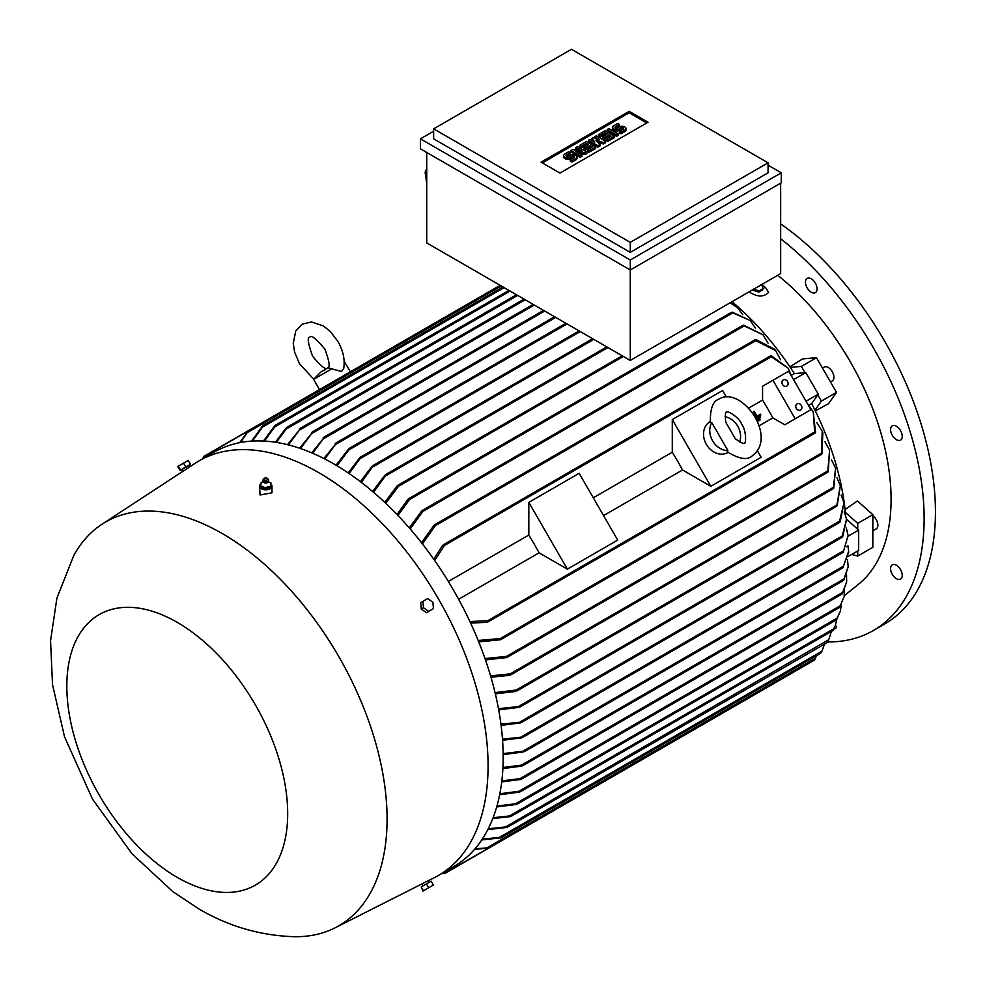 <?xml version="1.0" encoding="UTF-8"?>
<svg xmlns="http://www.w3.org/2000/svg" width="986" height="986" viewBox="0 0 986 986"><rect width="100%" height="100%" fill="white"/><g stroke="black" fill="none" stroke-linecap="round" stroke-linejoin="round"><path stroke-width="1.48" d="M735.359 438.832L725.671 422.045C725.104 414.736 725.4 411.445 726.546 412.173L726.546 412.173C727.348 410.176 739.377 417.485 741.657 424.202C746.809 430.648 745.934 445.536 744.344 442.997C744.405 444.366 741.41 442.973 735.359 438.832M725.092 416.733A17.797 14.531 -120 0 1 739.673 441.999M710.388 422.612L711.781 422.624L727.914 450.565L727.224 451.785C738.921 458.946 747.154 460.388 751.911 456.099L751.911 456.099C778.681 437.168 741.127 385.107 718.991 399.084L718.991 399.084C712.903 401.055 710.031 408.894 710.388 422.612M728.038 452.426L727.841 452.537A17.797 14.531 -120 0 1 706.358 444.39A17.797 14.531 -120 0 1 710.043 421.712L710.24 421.601M727.914 450.565A17.797 14.531 -120 0 1 712.582 440.791A17.797 14.531 -120 0 1 711.781 422.624M672.279 419.555L710.82 486.32L682.534 469.989A207.775 119.959 -120 0 0 672.279 452.204L672.279 419.555L722.615 390.493L726.312 396.914M757.458 450.836L761.155 457.257L710.82 486.32M603.555 515.592L682.534 469.989M672.279 452.204L593.289 497.807M579.152 473.317L617.704 540.082L567.369 569.144L539.083 552.813A207.775 119.959 -120 0 0 528.816 535.041L528.816 502.379L579.152 473.317M528.816 502.379L567.369 569.144M528.816 535.041L448.359 581.481M458.626 599.266L539.083 552.813M772.938 380.251L795.184 418.791L810.911 409.708L788.677 371.18L762.56 386.253L762.56 400.082A207.775 119.959 60 0 1 772.827 417.867L784.807 424.781L800.546 415.698M762.56 400.082L748.633 408.118M758.9 425.903L772.827 417.867M760.563 417.398L756.435 419.789L760.551 417.411L760.12 416.634L756.028 418.988M756.311 416.573L755.116 417.263L756.311 416.573L755.868 415.796A207.775 119.959 60 0 1 756.311 416.573M753.427 411.556L753.39 411.581A207.775 119.959 60 0 1 755.868 415.796L753.427 411.556L754.056 411.199L756.94 416.203A207.775 119.959 -120 0 0 756.496 415.439M760.403 414.206L756.94 416.203L760.403 414.206L760.847 414.983L755.547 418.039L760.847 414.983M757.322 420.504L757.297 420.517A207.775 119.959 60 0 1 757.729 421.305L760.255 419.851L759.849 419.05L757.322 420.504L757.778 421.281L760.292 419.826M795.184 418.791L784.807 424.781M787.555 381.582A3.562 2.909 -120 0 1 786.816 386.118A3.562 2.909 -120 0 1 782.514 384.491A3.562 2.909 -120 0 1 783.254 379.955A3.562 2.909 -120 0 1 787.555 381.582M801.347 405.468A3.562 2.909 -120 0 1 800.607 410.003A3.562 2.909 -120 0 1 796.306 408.377A3.562 2.909 -120 0 1 797.045 403.841A3.562 2.909 -120 0 1 801.347 405.468M791.746 375.111L794.359 373.595L805.821 372.572L818.281 394.154L806.018 401.228M805.821 372.572L793.57 379.647M814.756 433.027L813.228 411.717L807.657 404.05M818.281 394.154L811.663 403.57L809.05 405.073M815.521 431.893L814.51 432.755L815.521 431.893M813.228 411.717L815.545 432.571M469.915 621.574L487.873 620.662L488.575 621.34L486.85 622.339L470.605 623.066M791.931 376.837L788.085 368.16L770.399 356.192M771.188 355.736L788.085 368.16M770.497 356.538L771.755 356.094L770.497 356.538M433.741 559.21L442.492 545.505L444.218 544.506L444.452 545.468L434.678 560.553M811.663 403.57A207.775 119.959 60 0 1 814.991 410.201A207.775 119.959 60 0 1 845.359 512.4A207.775 119.959 60 0 1 845.606 515.099M478.185 640.493L500.395 638.497L501.295 639.064L500.481 639.754L821.449 454.447L822.225 431.313L822.842 432.78L821.93 453.942M822.225 431.313L816.728 422.427M822.041 453.129L820.709 454.312M500.481 639.754L478.752 641.911M846.555 519.339L858.67 530.086L848.145 536.162M858.67 530.086L858.67 550.434L848.293 556.424M848.65 552.222L842.944 567.505L848.65 551.322L847.972 545.899L846.53 546.725M843.646 567.098L842.944 567.505M503.143 753.6L525.193 750.95L523.554 751.899L503.168 754.684M502.934 767.515L521.36 765.161L843.954 578.918L848.182 566.777L847.479 559.629M843.264 580.434L844.423 578.597M843.806 580.088L848.182 566.777M521.36 765.161L522.987 765.309L521.508 766.159L502.872 768.562M522.987 765.309L521.508 766.159M848.108 535.521L843.264 552.061L848.108 535.521L846.358 528.102M502.49 739.155L522.987 736.973L521.36 737.91L502.577 740.289M846.555 519.363L842.66 536.791L841.908 537.222L846.555 519.363L844.287 511.771M500.937 724.18L521.828 722.023L520.127 722.997L501.098 725.351M843.991 502.786L840.158 521.89L839.283 522.395L843.991 502.786L841.157 495.021M498.472 708.675L520.682 706.346L518.858 707.393L498.694 709.883M495.046 692.591L516.196 690.04L517.453 690.397L516.763 691.026L836.633 506.348L840.355 485.765L837.151 505.83M840.355 485.765L836.954 477.779M837.447 504.733L836.153 506.225M517.477 690.212L514.372 691.272M490.584 675.903L510.243 673.857L511.327 674.325L510.637 674.942L833.318 488.649L835.598 468.227L833.762 488.169M835.598 468.227L831.568 459.994M833.959 487.195L832.813 488.489M511.364 674.067L508.456 675.114M485.013 658.562L506.533 656.38L507.556 656.886L506.779 657.551L827.735 472.257L829.596 450.109L828.228 471.752M829.596 450.109L824.888 441.58M828.388 470.84L827.094 472.121M506.779 657.551L485.482 659.93M509.528 675.361L490.966 677.209M515.579 691.482L495.342 693.848M475.129 848.687L486.85 847.935L815.545 658.167L816.248 655.801M814.51 660.065L815.521 657.958M486.086 848.157L488.662 848.194M442.48 873.128L444.452 873.497L488.575 848.022L474.525 849.39M482.277 839.148L499.335 837.447L821.93 651.204L824.506 644.129M820.709 653.2L822.041 650.945M498.398 837.792L501.381 837.558M500.395 837.927L481.772 839.912M488.23 828.795L505.633 826.921L828.77 639.668L827.316 642.28M828.77 639.668L831.395 631.434M827.094 642.589L828.388 640.395M504.61 827.328L507.617 827.044M506.533 827.476L487.811 829.62M493.099 817.739L509.528 815.952L833.762 628.748L835.265 625.654L833.047 630.251M835.265 625.654L836.904 618.949M832.813 630.547L833.959 628.489M508.456 816.408L511.364 816.137M510.243 816.63L492.766 818.614M496.956 806.043L515.579 803.738L837.151 618.074L840.306 611.357L836.522 619.528M840.306 611.357L841.304 604.541M836.153 619.874L837.447 617.778M515.579 803.738L517.453 803.75L516.196 804.465L496.685 806.967M517.453 803.75L516.196 804.465M499.853 793.755L518.858 791.302L840.158 605.798L844.078 596.776L839.69 607.166M844.078 596.776L844.484 589.85M839.246 607.524L840.54 605.49M518.858 791.302L520.682 791.351L519.326 792.128L499.655 794.728M520.682 791.351L519.326 792.128M501.837 780.912L520.127 778.583L842.66 592.376L846.666 581.925L842.364 593.634M846.666 581.925L846.518 574.887M841.896 593.979L843.067 592.068M520.127 778.583L521.828 778.693L520.435 779.495L501.714 781.91M521.828 778.693L520.435 779.495M770.399 685.319L771.101 684.9L770.399 685.319M444.649 873.596L442.32 873.423M851.719 554.452L857.734 556.067L857.734 550.977M857.734 556.067L872.832 547.341L872.832 514.655L857.426 500.987L845.064 509.54M857.734 529.248L857.734 523.369L872.832 514.655M857.734 523.369L845.359 512.4M814.991 410.201L821.387 401.092L817.788 394.844M821.387 401.092L836.498 392.366L816.47 357.696L802.653 358.929L789.848 366.755M804.97 372.646L801.371 366.41L816.47 357.696M801.371 366.41L790.279 367.396A207.775 119.959 60 0 1 794.359 373.595M732.019 301.704A207.775 119.959 60 0 1 790.279 367.396M755.868 339.517L774.651 349.303L775.612 350.585L755.744 340.675L755.19 339.677L434.222 524.996L435.233 524.638L435.282 525.698L422.439 543.927M754.931 340.392L756.632 339.825M780.567 359.779L775.612 350.585M421.49 542.731L434.222 524.996M743.592 325.17L763.028 334.796L742.914 325.331L421.959 510.637L422.92 510.304L422.858 511.438L410.201 528.977M742.704 325.959L744.455 325.479M768.057 343.14L763.028 334.796M409.252 527.892L421.959 510.637M732.154 312.155L750.334 320.549L731.513 312.303L408.82 498.608L409.708 498.312L409.572 499.495L397.962 515.481M731.39 312.821L733.091 312.476M755.449 328.153L750.334 320.549M407.575 500.407L409.942 498.411M730.49 302.579L737.528 307.644L730.01 302.862M742.741 314.596L737.528 307.644M396.557 487.207L399.022 485.05M622.215 355.786L397.962 485.26L398.849 484.976L398.541 486.246L385.748 503.279M780.653 183.162L780.653 273.615L630.276 360.445L426.728 242.926L426.728 152.473M433.643 131.212L420.43 138.841L630.276 259.996L781.282 172.809L781.282 182.804L630.276 269.991L630.276 360.445M630.276 259.996L630.276 269.991L420.43 148.837L420.43 138.841M768.069 162.826L768.069 172.809L630.276 252.367L433.643 138.841L433.643 128.858L630.276 242.371L768.069 162.826L571.449 49.3L433.643 128.858M781.282 172.809L768.069 165.18M541.08 162.185L629.179 111.332L648.048 122.227L559.962 173.08L541.08 162.185M586.855 152.054L585.203 153.015L575.577 151.265L581.9 154.925L580.249 155.874L570.894 150.476L572.546 149.515L582.184 151.265L575.849 147.604L577.5 146.655L586.855 152.054L586.855 153.508L585.203 154.469L579.238 153.385M581.9 154.925L581.9 156.367L580.249 157.329L570.894 151.918L570.894 150.476M578.511 150.599L575.849 149.059L575.849 147.604M605.577 141.257L603.37 142.526L595.938 140.135L600.067 144.437L597.873 145.706L588.506 140.295L590.158 139.346L594.841 142.046L591.81 138.397L592.919 137.757L599.241 139.507L594.57 136.808L596.222 135.846L605.577 141.257L605.577 142.711L603.37 143.981L597.96 142.243M600.067 144.437L600.067 145.879L597.873 147.16L588.506 141.75L588.506 140.295M592.537 140.715L591.81 138.397M618.247 133.936L618.247 135.39L616.595 136.351L607.228 130.941L607.228 129.486L608.88 128.537L618.247 133.936L616.595 134.897L616.595 136.351M619.344 124.409L615.486 126.627A1.553 0.9 0 0 0 615.03 127.268A1.553 0.9 0 0 0 615.991 128.094A1.553 0.9 0 0 0 617.692 127.897L619.344 126.947A3.895 2.243 0 0 1 623.583 126.467A3.895 2.243 0 0 1 625.987 128.537A3.895 2.243 0 0 1 624.853 130.127L620.995 132.358L619.344 131.397L623.201 129.178A1.553 0.9 0 0 0 623.657 128.537A1.553 0.9 0 0 0 622.696 127.712A1.553 0.9 0 0 0 620.995 127.897L619.344 128.858A3.895 2.243 0 0 1 615.104 129.339A3.895 2.243 0 0 1 612.7 127.268A3.895 2.243 0 0 1 613.834 125.678L617.692 123.447L619.344 124.409L619.344 125.863L615.658 127.983M625.987 128.537L625.987 129.992A3.895 2.243 180 0 1 624.853 131.582L620.995 133.8L619.344 132.851L619.344 131.397M623.029 129.277A1.553 0.9 0 0 0 620.995 129.351L619.344 130.312A3.895 2.243 180 0 1 615.104 130.793A3.895 2.243 180 0 1 612.7 128.722L612.7 127.268M614.389 136.167L614.389 137.621L607.783 141.429L606.131 140.48L606.131 139.026L611.086 136.167L608.88 134.897L604.48 137.436L602.828 136.487L607.228 133.936L605.022 132.666L600.067 135.526L600.067 136.98L598.416 136.031L598.416 134.577L605.022 130.768L614.389 136.167L607.783 139.975L606.131 139.026M609.829 136.894L608.88 136.351L604.48 138.89L602.828 137.941L602.828 136.487M605.971 134.663L605.022 134.121L600.067 136.98M595.667 146.976L595.667 148.43L589.061 152.238L587.409 151.289L587.409 149.835L592.364 146.976L590.158 145.706L585.758 148.245L584.106 147.296L588.506 144.745L586.313 143.475L581.358 146.335L581.358 147.789L579.706 146.84L579.706 145.386L586.313 141.565L595.667 146.976L589.061 150.784L587.409 149.835M591.107 147.703L590.158 147.16L585.758 149.699L584.106 148.75L584.106 147.296M587.249 145.472L586.313 144.93L581.358 147.789M570.339 152.694L566.494 154.925A1.553 0.9 0 0 0 566.038 155.554A1.553 0.9 0 0 0 566.999 156.392A1.553 0.9 0 0 0 568.688 156.195L570.339 155.233A3.895 2.243 0 0 1 574.579 154.753A3.895 2.243 0 0 1 576.983 156.823A3.895 2.243 0 0 1 575.849 158.413L571.991 160.644L570.339 159.683L574.197 157.464A1.553 0.9 0 0 0 574.653 156.823A1.553 0.9 0 0 0 573.692 155.998A1.553 0.9 0 0 0 571.991 156.195L570.339 157.144A3.895 2.243 0 0 1 566.1 157.637A3.895 2.243 0 0 1 563.696 155.554A3.895 2.243 0 0 1 564.842 153.964L568.688 151.745L570.339 152.694L570.339 154.149L566.654 156.281M576.983 156.823L576.983 158.278A3.895 2.243 180 0 1 575.849 159.868L571.991 162.098L570.339 161.137L570.339 159.683M574.025 157.563A1.553 0.9 0 0 0 571.991 157.649L570.339 158.598A3.895 2.243 180 0 1 566.1 159.091A3.895 2.243 180 0 1 563.696 157.008L563.696 155.554M542.337 162.912L629.179 112.786L646.791 122.954M571.991 160.644L571.991 162.098M581.358 146.335L579.706 145.386M586.313 143.475L586.313 144.93M585.758 148.245L585.758 149.699M590.158 145.706L590.158 147.16M589.061 150.784L589.061 152.238M600.067 135.526L598.416 134.577M605.022 132.666L605.022 134.121M604.48 137.436L604.48 138.89M608.88 134.897L608.88 136.351M607.783 139.975L607.783 141.429M620.995 132.358L620.995 133.8M616.595 134.897L607.228 129.486M594.57 136.808L594.57 138.213M597.873 145.706L597.873 147.16M603.37 142.526L603.37 143.981M580.249 155.874L580.249 157.329M585.203 153.015L585.203 154.469M629.179 111.332L629.179 112.786M630.276 242.371L630.276 252.367M426.728 168.643L425.114 172.168L426.728 183.618M425.114 172.168L426.728 172.772M299.608 448.223L313.043 431.708L300.533 448.544M311.687 432.484L313.043 431.708M311.724 452.845L324.579 437.032L312.661 453.24M323.174 437.846L324.579 437.032M323.864 458.515L336.744 442.726L324.801 458.995M335.265 443.577L336.744 442.726M336.029 465.207L348.637 448.938L350.276 447.989L336.965 465.762M348.206 472.923L359.656 457.837L361.283 456.888L349.143 473.551M360.395 481.661L371.956 466.353L373.657 465.367L361.332 482.376M372.597 491.472L384.836 475.264L386.66 474.217L373.534 492.273M384.811 502.392L396.976 486.049M397.025 514.495L407.908 499.36M287.518 444.674L300.693 428.306L288.442 444.908M299.436 429.021L300.693 428.306M285.928 428.109L275.464 442.246M286.914 427.382L285.225 429.76M274.675 425.89L263.459 441.038M275.599 425.176L273.849 427.628M262.559 425.977L251.529 441.124M263.373 425.311L261.684 427.776M331.74 368.863L313.585 379.351L321.165 371.759L327.993 367.803L341.476 371.5L343.695 368.493C345.125 359.754 343.214 350.782 337.951 341.538L330.285 331.469L323.408 325.935L311.539 321.954L302.258 324.135L295.726 331.074L293.249 343.35L294.592 352.076L299.498 363.748L313.708 379.154M239.709 442.652L247.905 431.165L203.782 456.641L203.116 458.539M247.806 431.018L246.549 433.261M202.783 458.527L203.794 456.419M501.282 285.965L247.129 432.706L240.609 442.48M504.117 287.604L262.436 427.135L252.441 441.062M510.095 291.055L274.712 426.95L264.384 441.075M517.65 295.418L286.15 429.07L276.388 442.394M428.109 880.818L434.579 877.552A239.364 138.2 -120 0 0 438.499 875.432L453.597 866.706A239.364 138.2 -120 0 0 490.288 674.905A239.364 138.2 -120 0 0 333.921 463.975A239.364 138.2 -120 0 0 214.233 452.118L199.135 460.832A239.364 138.2 -120 0 0 195.339 463.173L189.275 467.142M438.499 875.432A239.364 138.2 -120 0 0 475.19 683.618A239.364 138.2 -120 0 0 318.823 472.688A239.364 138.2 -120 0 0 199.135 460.832M260.883 483.978A6.224 3.599 0 0 0 259.54 486.197L260.082 494.997L272 492.827L272 486.197A6.224 3.599 0 0 0 271.458 484.73A6.224 3.599 0 0 0 270.94 484.188M188.782 467.61L183.334 471.098L182.311 469.324L180.956 470.1L189.817 464.985L188.474 465.762L189.374 467.315M222.232 533.537A233.14 134.601 -120 0 0 101.965 524.269A233.14 134.601 -120 0 0 73.925 555.167L56.917 598.058L50.557 640.777L52.517 684.641L64.534 736.813L92.536 799.202L131.976 853.765L172.772 891.566L198.778 908.87C228.456 926.335 260.255 935.603 294.198 936.7A233.14 134.601 -120 0 0 334.981 927.863A233.14 134.601 -120 0 0 375.53 742.396A233.14 134.601 -120 0 0 222.232 533.537M182.311 469.324L188.474 465.762M259.54 486.197A6.224 3.599 0 0 0 260.082 487.663A6.224 3.599 0 0 0 267.07 489.722A6.224 3.599 0 0 0 272 486.197M263.2 481.698L261.204 482.462M261.241 482.327L260.575 485.938M270.349 486.295L270.94 483.054L268.34 481.71M263.619 482.265A2.354 1.356 0 0 0 263.78 482.437A2.354 1.356 0 0 0 267.773 482.437L268.636 480.934A2.896 1.664 0 0 0 268.66 480.589A2.896 1.664 0 0 0 268.611 480.379M270.312 486.529L270.965 482.906M264.877 487.75L270.645 486.271M260.341 485.642L265.444 487.787M262.942 480.379A2.896 1.664 0 0 0 262.892 480.589A2.896 1.664 0 0 0 262.905 480.934A2.896 1.664 0 0 0 263.126 481.39A2.896 1.664 0 0 0 266.195 482.364A2.896 1.664 0 0 0 268.636 480.934M263.94 478.617L263.176 479.615A2.835 1.639 0 0 0 262.942 480.157A2.835 1.639 0 0 0 263.176 480.946A2.835 1.639 0 0 0 266.466 481.871A2.835 1.639 0 0 0 268.599 480.157A2.835 1.639 0 0 0 268.377 479.615A2.835 1.639 0 0 0 268.365 479.615L267.6 478.617A1.997 1.159 0 0 0 267.6 478.604A1.997 1.159 0 0 0 265.764 477.927A1.997 1.159 0 0 0 263.94 478.617A1.997 1.159 0 0 0 263.94 479.553A1.997 1.159 0 0 0 266.577 480.133A1.997 1.159 0 0 0 267.6 478.617M260.612 485.704L260.612 487.158L265.185 489.081L265.185 487.626M270.349 487.75L265.185 489.081M180.956 470.1L189.817 464.985M185.787 467.007L190.508 464.27L188.289 460.425L177.776 466.489L180.007 470.347L185.787 467.007L183.556 463.149M180.537 470.039L178.306 466.181M177.246 622.363A156.17 90.157 -120 0 0 66.826 686.108A156.17 90.157 -120 0 0 177.246 877.38A156.17 90.157 -120 0 0 287.678 813.623A156.17 90.157 -120 0 0 177.246 622.363M423.068 883.32L427.456 881.003M422.92 601.349L420.702 602.631L421.232 609.003L426.482 612.651L428.713 611.357L423.462 607.721L422.92 601.349L427.653 598.613L432.903 602.261L433.433 608.633L428.713 611.357M421.232 609.003L423.462 607.721M430.389 881.657L421.527 886.771M421.232 886.932L422.92 891.097L433.433 885.034L431.202 881.176L426.482 883.9L421.232 886.932L423.462 890.789M426.482 883.9L428.713 887.757M833.564 629.364L836.498 627.663L835.487 625.075M836.498 392.366L828.523 403.718L815.336 410.891M844.275 595.717L859.348 583.564A197.989 114.314 -120 0 0 891.085 499.397A197.989 114.314 -120 0 0 777.769 275.279M761.993 284.387L765.839 287.974L768.599 292.374C763.817 297.279 757.334 297.131 749.163 291.955L749.052 291.856M901.783 577.66A8.233 4.757 60 0 1 900.526 579.102A8.233 4.757 60 0 1 893.18 575.701A8.233 4.757 60 0 1 891.036 566.297A8.233 4.757 60 0 1 892.293 564.855A8.233 4.757 60 0 1 899.639 568.256A8.233 4.757 60 0 1 901.783 577.66M901.783 433.495A8.233 4.757 60 0 1 900.526 440.089A8.233 4.757 60 0 1 891.036 432.423A8.233 4.757 60 0 1 892.293 425.829A8.233 4.757 60 0 1 901.783 433.495M813.499 280.591A8.233 4.757 60 0 1 815.397 292.632A8.233 4.757 60 0 1 809.05 290.439A8.233 4.757 60 0 1 807.164 278.385A8.233 4.757 60 0 1 813.499 280.591M827.525 641.948A244.701 141.281 -120 0 0 873.436 630.485A244.701 141.281 -120 0 0 924.116 518.463A244.701 141.281 -120 0 0 780.653 238.785M873.436 630.485L884.762 623.941A244.701 141.281 -120 0 0 935.443 511.931A244.701 141.281 -120 0 0 780.653 223.871M872.832 515.777A8.011 4.622 60 0 1 877.86 525.181A8.011 4.622 60 0 1 876.209 528.853L872.832 530.801M822.484 368.098L824.247 367.075A8.011 4.622 60 0 1 832.258 371.697A8.011 4.622 60 0 1 832.258 380.941L830.483 381.964M763.078 288.504L762.819 289.773L758.813 292.09L753.44 290.451L753.008 289.576M758.271 291.4L763.842 288.183M758.813 292.09L759.084 290.821M763.152 288.775L761.599 284.387M753.378 289.132L759.38 290.956M758.924 286.162A2.354 1.615 11.6 0 0 759.577 285.989A2.354 1.615 11.6 0 0 760.366 285.336M753.698 289.181L753.44 290.451M814.522 432.065L487.873 620.662M771.101 356.87L444.452 545.468M820.87 453.474L500.395 638.497M843.646 566.013L523.554 750.814M843.806 550.669L521.508 736.739M842.364 535.879L520.435 721.74M839.69 521.064L519.326 706.038M836.522 505.091L516.196 690.04M833.047 487.491L510.243 673.857M827.316 471.185L506.533 656.38M755.744 340.675L435.282 525.698M743.629 326.23L422.858 511.438M732.376 313.117L409.572 499.495M623.349 356.439L398.541 486.246M570.339 157.144L570.339 158.598M571.991 156.195L571.991 157.649M575.849 158.413L575.849 159.868M566.494 154.925L566.494 156.195M619.344 128.858L619.344 130.312M620.995 127.897L620.995 129.351M624.853 130.127L624.853 131.582M615.486 126.627L615.486 127.897M534.326 305.044L312.168 433.298M544.703 311.034L323.815 438.56M555.71 317.393L336.053 444.205M567.036 323.938L349.574 449.48M580.249 331.555L360.74 458.293M593.782 339.369L373.201 466.723M607.943 347.54L386.241 475.535M525.193 299.769L299.769 429.933M815.212 432.99L487.848 621.993M770.658 355.81L443.293 544.814M848.65 551.322L848.65 552.517M843.153 567.603L524.712 751.468M843.4 580.544L522.58 765.777M843.511 552.148L522.469 737.503M842.204 537.284L521.261 722.578M839.653 522.407L520.029 706.937M814.473 660.102L488.588 848.243M820.672 653.25L501.27 837.656M827.069 642.65L507.457 827.18M832.8 630.621L511.155 816.322M836.177 619.947L517.219 804.108M839.308 607.61L520.374 791.746M841.982 594.077L521.483 779.125M770.584 685.43L444.698 873.584M533.179 304.378L312.55 431.769M543.569 310.38L324.024 437.131M554.576 316.74L336.14 442.85M565.902 323.272L349.599 448.162M579.115 330.902L360.568 457.085M592.635 338.716L372.893 465.589M606.797 346.887L385.809 474.476M524.059 299.115L300.262 428.331M516.504 294.752L286.655 427.468M508.961 290.402L275.39 425.249M502.983 286.951L263.225 425.36M313.585 379.351L319.513 389.606M322.212 371.143L325.281 369.75M324.85 349.106C329.398 361.196 330.322 367.519 327.623 368.061C325.799 370.132 320.795 366.176 312.587 356.18C307.94 343.251 307.016 336.929 309.826 337.237C310.96 334.648 315.976 338.605 324.85 349.106M344.41 361.554L350.338 371.808M500.149 285.311L247.72 431.055M247.696 431.067L203.831 456.382M101.965 524.269L183.31 471.049M263.78 482.437L262.905 480.934M334.981 927.863L421.737 884.035M422.735 885.761L421.712 883.974M428.898 882.199L428.01 880.646M759.577 285.989L761.081 284.572"/></g></svg>
